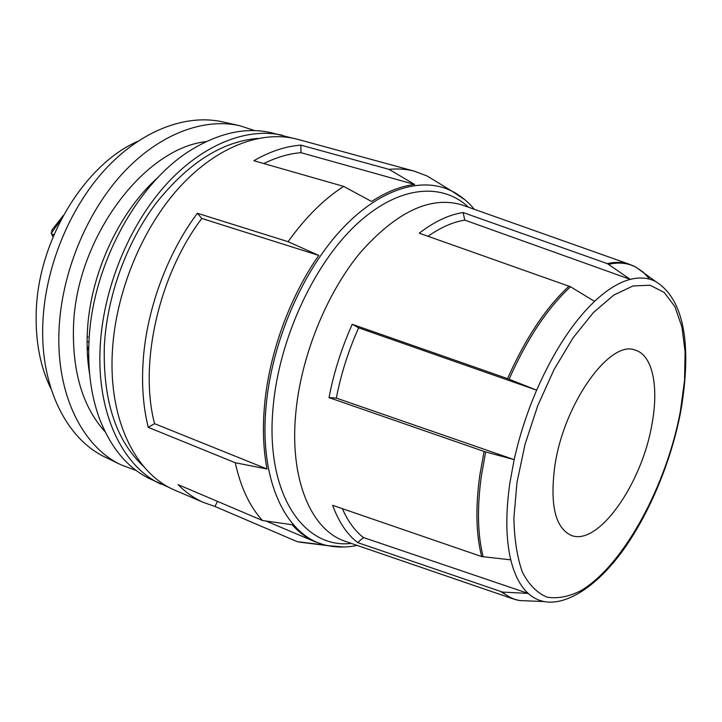 <?xml version="1.0" encoding="UTF-8"?>
<svg xmlns="http://www.w3.org/2000/svg" width="722" height="722" viewBox="0 0 722 722"><rect width="100%" height="100%" fill="white"/><g stroke="black" fill="none" stroke-linecap="round" stroke-linejoin="round"><path stroke-width="1.08" d="M63.328 215.472L52.146 229.713L51.217 233.35L52.318 234.406L54.096 234.397M264.487 405.782C262.483 428.868 263.331 449.941 267.032 468.993L235.291 462.757L148.236 427.325L154.562 423.679C138.859 363.987 158.596 275.596 201.79 218.459L318.754 255.407C289.567 297.184 268.918 354.331 264.487 405.782M310.947 543.567L297.211 541.644L324.638 545.029L315.153 541.798C306.697 538.107 299.016 532.412 292.121 524.713L262.528 520.535C249.749 506.645 240.67 487.386 235.291 462.757M136.287 470.536L121.215 464.923C82.877 447.126 56.063 394.916 59.024 330.207C61.325 274.143 85.999 213.459 122.298 173.785C158.723 134.166 203.487 117.578 239.514 125.655L254.803 130.628M239.514 125.655L222.593 121.874C186.438 113.769 141.692 130.068 105.439 169.129C69.294 208.243 44.89 268.151 42.824 323.618C40.125 387.633 67.146 439.49 105.62 457.36L121.215 464.923M137.523 141.44C84.203 164.733 37.734 241.076 36.226 312.545C35.414 341.876 40.387 367.408 51.154 389.14M89.636 374.104C87.434 361.099 86.667 347.39 87.326 332.986C89.627 275.208 118.742 211.97 158.308 177.143M105.078 431.711C82.913 407.208 72.38 372.453 73.473 327.445C75.584 238.955 143.768 148.118 206.221 141.629M169.986 487.864L149.95 478.848C127.505 467.973 110.592 447.64 99.194 417.839C91.162 395.692 87.75 370.539 88.959 342.372C91.685 265.272 138.092 180.996 192.982 148.831C220.436 132.577 246.337 127.171 270.669 132.613L291.968 138.001M160.69 484.056C122.731 466.475 96.504 413.39 100.177 346.93C103.084 289.36 128.435 226.699 165.112 185.617C201.898 144.58 246.662 127.207 282.32 135.213M143.624 466.43C115.989 440.709 102.894 400.584 104.338 346.064C106.955 296.219 126.594 242.222 156.358 202.855C188.334 162.847 222.214 141.359 257.998 138.398M652.038 423.715C658.933 386.667 652.616 354.971 635.198 350.107C610.072 339.322 563.738 403.472 554.839 466.015C549.821 504.353 555.11 527.394 570.687 535.146C597.843 547.366 642.228 483.596 652.038 423.715M481.682 556.572L332.671 505.328C338.735 522.006 347.074 534.433 357.688 542.61L363.41 537.538L528.233 593.43C520.363 586.3 514.542 575.1 510.77 559.839L481.682 556.572C476.033 534.686 475.392 507.647 479.769 475.464L484.074 451.449L485.662 451.936L481.357 475.924C476.971 508.053 477.594 535.047 483.208 556.906M464.706 205.896L461.566 204.786C430.393 195.797 396.685 211.681 360.431 252.438C326.777 292.961 301.354 355.414 295.903 411.784C289.107 478.731 310.884 529.343 344.331 541.013L347.481 542.096M329.006 397.614L336.344 398.102L514.181 459.643C519.425 436.025 526.907 412.867 536.645 390.169L507.548 378.617L352.237 324.313C341.578 348.076 333.826 372.507 329.006 397.614L484.074 451.449M336.344 398.102C341.001 374.032 348.428 350.603 358.644 327.824L536.645 390.169C553.575 351.677 572.88 322.084 594.54 301.372C607.148 289.594 619.061 282.266 630.288 279.369L607.364 263.638L463.082 212.539C449.039 214.669 434.436 221.546 419.265 233.179L570.524 286.769C547.438 308.141 526.961 338.952 509.109 379.194M176.358 490.852L174.832 490.193C135.736 473.876 108.399 419.96 112.379 351.587C115.502 292.988 141.647 229.1 179.047 187.765C216.564 146.467 261.797 129.861 297.211 139.193L298.818 139.626M343.916 547.005L328.023 545.67C287.573 538.305 258.783 482.964 266.093 406.206C271.662 343.564 301.137 274.071 339.575 231.582C378.111 189.074 421.395 175.87 451.692 190.996L427.045 175.942L414.284 171.159C406.369 169.092 397.975 168.497 389.104 169.381L300.875 145.122C285.623 146.259 269.947 151.458 253.864 160.717L343.69 186.411C323.934 199.037 305.406 217.466 288.105 241.699L197.386 213.252C166.656 254.388 145.97 311.408 143.01 363.283C141.665 386.559 143.407 407.903 148.236 427.325M61.623 218.649L51.217 233.35M87.163 337.391L88.012 336.93M87.606 357.273L88.689 354.619M297.211 541.644L214.903 506.447L217.548 501.411M262.528 520.535L178.117 484.652C185.825 492.476 194.29 498.415 203.505 502.467L214.903 506.447M357.688 542.61L502.458 592.058C507.638 596.534 513.342 599.359 519.587 600.56L530.832 601.011M428.047 236.274C440.763 227.376 453.01 221.988 464.806 220.111L630.288 279.369C639.809 276.995 648.257 277.717 655.639 281.544C684.808 299.477 691.866 346.596 680.819 411.08C671.541 460.013 650.369 511.699 623.97 549.036C597.112 586.679 566.364 605.821 544.063 601.552C538.269 600.415 532.998 597.708 528.233 593.43L502.458 592.058M510.77 559.839C505.815 538.964 505.535 513.198 509.94 482.54L514.181 459.643L485.662 451.936M594.54 301.372L570.524 286.769M463.082 212.539L464.806 220.111M352.237 324.313L358.644 327.824M363.41 537.538C354.872 530.86 347.86 521.23 342.363 508.658M389.104 169.381L414.654 184.471C400.818 186.114 386.478 191.781 371.613 201.492L343.69 186.411M288.105 241.699L318.754 255.407M197.386 213.252L201.79 218.459M154.562 423.679L267.032 468.993M263.819 163.56C276.526 157.288 288.908 153.651 300.966 152.676L414.654 184.471M300.875 145.122L300.966 152.676M468.524 207.241C441.431 181.682 397.019 185.762 354.998 225.815C313.077 265.732 279.161 339.683 273.187 406.369C264.667 493.198 303.457 549.243 351.307 543.404M516.979 482.486L513.893 517.909C514.317 539.469 517.178 557.628 522.475 572.384C529 584.82 537.213 593.087 547.105 597.184C557.673 598.881 568.972 596.688 581.002 590.614C623.835 565.155 666.541 485.536 680.368 411.387L684.537 380.566L685.115 352.011L681.929 326.967L674.926 306.706L664.204 292.437L650.062 285.235L632.995 285.957L613.781 295.072L593.403 312.581L573.069 337.824L554.072 369.529L537.7 405.791L525.056 444.292L516.979 482.486M507.548 378.617C525.436 338.32 545.949 307.473 569.098 286.083M607.364 263.638C615.117 261.86 622.247 261.996 628.754 264.035L633.907 266.102M636.019 267.239L642.472 271.941M527.782 600.894L519.795 600.569M517.439 600.135L512.124 598.556L501.014 591.778M649.782 279.224L643.293 272.221L635.847 267.113C627.923 262.952 618.871 262.023 608.691 264.324M474.318 209.299C467.901 201.546 460.356 195.445 451.692 190.996L464.968 199.832M88.941 342.273L87.091 341.524M88.743 348.175L87.227 350.305M53.311 234.497L53.708 235.291M53.031 236.915L51.406 233.711M299.368 542.132L328.023 545.67C337.58 547.574 347.282 547.484 357.137 545.399M655.639 281.544L635.847 267.113L628.754 264.035L461.566 204.786M414.284 171.159L297.211 139.193M203.505 502.467L174.832 490.193M544.063 601.552L519.587 600.56L512.124 598.556L344.331 541.013M315.153 541.798L266.066 521.031M87.163 348.257L88.797 346.389"/></g></svg>
